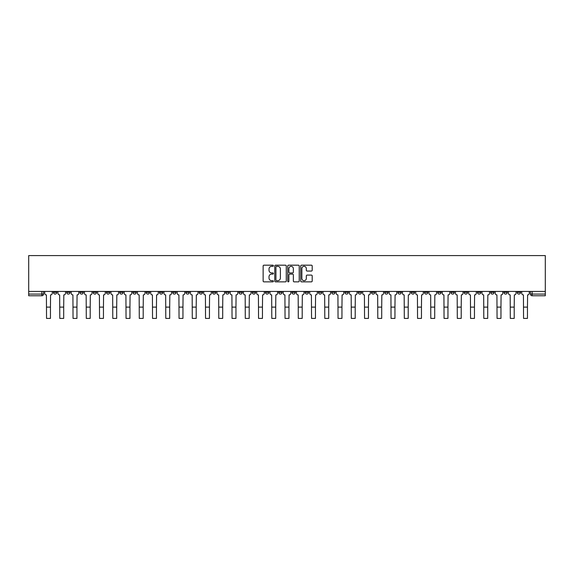 <?xml version="1.0" encoding="UTF-8"?>
<svg xmlns="http://www.w3.org/2000/svg" width="574" height="574" viewBox="0 0 574 574"><rect width="100%" height="100%" fill="white"/><g stroke="black" fill="none" stroke-linecap="round" stroke-linejoin="round"><path stroke-width="0.86" d="M273.411 265.762A0.581 0.581 0 0 0 272.829 265.181L263.968 265.181A0.832 0.832 0 0 0 263.136 266.013L263.136 281.016A0.832 0.832 0 0 0 263.968 281.856L272.829 281.856A0.581 0.581 0 0 0 273.411 281.267A0.581 0.581 0 0 0 272.829 280.686L271.681 280.686A2.669 2.669 0 0 1 269.012 278.017L269.012 276.768A2.669 2.669 0 0 1 271.681 274.099L272.829 274.099A0.581 0.581 0 0 0 273.411 273.518A0.581 0.581 0 0 0 272.829 272.93L271.681 272.93A2.669 2.669 0 0 1 269.012 270.268L269.012 269.012A2.669 2.669 0 0 1 271.681 266.343L272.829 266.343A0.581 0.581 0 0 0 273.411 265.762M490.684 291.441L490.684 292.374L494.085 292.374A1.7 1.7 0 0 1 492.384 294.075A1.7 1.7 0 0 1 490.684 292.374L490.684 291.441M411.178 291.441L411.178 292.374L414.579 292.374A1.7 1.7 0 0 1 412.878 294.075A1.7 1.7 0 0 1 411.178 292.374L411.178 291.441M397.933 291.441L397.933 292.374L401.326 292.374A1.7 1.7 0 0 1 399.626 294.075A1.7 1.7 0 0 1 397.933 292.374L397.933 291.441M318.427 291.441L318.427 292.374L321.827 292.374A1.7 1.7 0 0 1 320.127 294.075A1.7 1.7 0 0 1 318.427 292.374L318.427 291.441M305.174 291.441L305.174 292.374L308.575 292.374A1.7 1.7 0 0 1 306.875 294.075A1.7 1.7 0 0 1 305.174 292.374L305.174 291.441M291.929 291.441L291.929 292.374L295.323 292.374A1.7 1.7 0 0 1 293.623 294.075A1.7 1.7 0 0 1 291.929 292.374L291.929 291.441M265.425 291.441L265.425 292.374L268.826 292.374A1.7 1.7 0 0 1 267.125 294.075A1.7 1.7 0 0 1 265.425 292.374L265.425 291.441M238.928 292.374L238.928 291.441L238.928 292.374A1.7 1.7 0 0 0 240.621 294.075A1.7 1.7 0 0 1 238.928 292.374L242.321 292.374A1.7 1.7 0 0 1 240.621 294.075A1.7 1.7 0 0 0 242.321 292.374L242.321 291.441L242.321 292.374M225.675 292.374L225.675 291.441L225.675 292.374A1.7 1.7 0 0 0 227.376 294.075A1.7 1.7 0 0 1 225.675 292.374L229.069 292.374A1.7 1.7 0 0 1 227.376 294.075M212.423 292.374L212.423 291.441L212.423 292.374A1.7 1.7 0 0 0 214.124 294.075A1.7 1.7 0 0 1 212.423 292.374L215.824 292.374A1.7 1.7 0 0 1 214.124 294.075A1.7 1.7 0 0 0 215.824 292.374L215.824 291.441L215.824 292.374M199.171 291.441L199.171 292.374L202.572 292.374A1.7 1.7 0 0 1 200.871 294.075A1.7 1.7 0 0 1 199.171 292.374L199.171 291.441M185.926 291.441L185.926 292.374L189.32 292.374A1.7 1.7 0 0 1 187.619 294.075A1.7 1.7 0 0 1 185.926 292.374L185.926 291.441M172.674 291.441L172.674 292.374L176.067 292.374A1.7 1.7 0 0 1 174.374 294.075A1.7 1.7 0 0 1 172.674 292.374L172.674 291.441M159.421 292.374L159.421 291.441L159.421 292.374A1.7 1.7 0 0 0 161.122 294.075A1.7 1.7 0 0 1 159.421 292.374L162.822 292.374A1.7 1.7 0 0 1 161.122 294.075M132.917 292.374L132.917 291.441L132.917 292.374A1.7 1.7 0 0 0 134.617 294.075A1.7 1.7 0 0 1 132.917 292.374L136.318 292.374A1.7 1.7 0 0 1 134.617 294.075A1.7 1.7 0 0 0 136.318 292.374L136.318 291.441L136.318 292.374M119.672 292.374L119.672 291.441L119.672 292.374A1.7 1.7 0 0 0 121.365 294.075A1.7 1.7 0 0 1 119.672 292.374L123.066 292.374A1.7 1.7 0 0 1 121.365 294.075A1.7 1.7 0 0 0 123.066 292.374L123.066 291.441L123.066 292.374M106.42 292.374L106.42 291.441L106.42 292.374A1.7 1.7 0 0 0 108.12 294.075A1.7 1.7 0 0 1 106.42 292.374L109.813 292.374A1.7 1.7 0 0 1 108.12 294.075A1.7 1.7 0 0 0 109.813 292.374L109.813 291.441L109.813 292.374M93.167 292.374L93.167 291.441L93.167 292.374A1.7 1.7 0 0 0 94.868 294.075A1.7 1.7 0 0 1 93.167 292.374L96.568 292.374A1.7 1.7 0 0 1 94.868 294.075M79.915 292.374L79.915 291.441L79.915 292.374A1.7 1.7 0 0 0 81.616 294.075A1.7 1.7 0 0 1 79.915 292.374L83.316 292.374A1.7 1.7 0 0 1 81.616 294.075A1.7 1.7 0 0 0 83.316 292.374L83.316 291.441L83.316 292.374M66.67 292.374L66.67 291.441L66.67 292.374A1.7 1.7 0 0 0 68.363 294.075A1.7 1.7 0 0 1 66.67 292.374L70.064 292.374A1.7 1.7 0 0 1 68.363 294.075A1.7 1.7 0 0 0 70.064 292.374L70.064 291.441L70.064 292.374M311.366 271.057A0.832 0.832 0 0 0 312.199 270.225L312.199 266.013A0.832 0.832 0 0 0 311.366 265.181L301.529 265.181A0.832 0.832 0 0 0 300.697 266.013L300.697 281.016A0.832 0.832 0 0 0 301.529 281.856L311.366 281.856A0.832 0.832 0 0 0 312.199 281.016L312.199 275.936A0.832 0.832 0 0 0 311.366 275.097L307.155 275.097A0.832 0.832 0 0 0 306.322 275.936L306.322 278.455A2.231 2.231 0 0 1 304.091 280.686A2.231 2.231 0 0 1 301.859 278.455L301.859 268.575A2.231 2.231 0 0 1 304.091 266.343A2.231 2.231 0 0 1 306.322 268.575L306.322 270.225A0.832 0.832 0 0 0 307.155 271.057L311.366 271.057M545.3 291.441L28.7 291.441L28.7 255.595L545.3 255.595L545.3 295.768L532.134 295.768A1.7 1.7 0 0 1 530.433 294.075L545.3 294.075M286.268 266.013A0.832 0.832 0 0 0 285.436 265.181L275.599 265.181A0.832 0.832 0 0 0 274.767 266.013L274.767 281.016A0.832 0.832 0 0 0 275.599 281.856L285.436 281.856A0.832 0.832 0 0 0 286.268 281.016L286.268 266.013M288.564 265.181L298.401 265.181A0.832 0.832 0 0 1 299.233 266.013L299.233 281.016A0.832 0.832 0 0 1 298.401 281.856L294.189 281.856A0.832 0.832 0 0 1 293.357 281.016L293.357 274.932A0.832 0.832 0 0 0 292.525 274.099L289.734 274.099A0.832 0.832 0 0 0 288.894 274.932L288.894 281.267A0.581 0.581 0 0 1 288.313 281.856A0.581 0.581 0 0 1 287.732 281.267L287.732 266.013A0.832 0.832 0 0 1 288.564 265.181M530.433 291.441L530.433 294.075M43.567 291.441L43.567 294.075L43.567 291.441M41.866 291.441L41.866 295.768L28.7 295.768L28.7 294.075L43.567 294.075A1.7 1.7 0 0 1 41.866 295.768A1.7 1.7 0 0 0 43.567 294.075M28.7 291.441L28.7 294.075M520.582 291.441L520.582 292.374A1.7 1.7 0 0 1 518.882 294.075A1.7 1.7 0 0 1 517.188 292.374A1.7 1.7 0 0 0 518.882 294.075M517.188 291.441L517.188 292.374L520.582 292.374M507.33 291.441L507.33 292.374A1.7 1.7 0 0 1 505.637 294.075A1.7 1.7 0 0 1 503.936 292.374L507.33 292.374M503.936 291.441L503.936 292.374M494.085 291.441L494.085 292.374A1.7 1.7 0 0 1 492.384 294.075M480.833 291.441L480.833 292.374A1.7 1.7 0 0 1 479.132 294.075A1.7 1.7 0 0 1 477.432 292.374L480.833 292.374M477.432 291.441L477.432 292.374M467.58 291.441L467.58 292.374A1.7 1.7 0 0 1 465.88 294.075A1.7 1.7 0 0 1 464.187 292.374L467.58 292.374M464.187 291.441L464.187 292.374M454.328 291.441L454.328 292.374A1.7 1.7 0 0 1 452.635 294.075A1.7 1.7 0 0 1 450.934 292.374A1.7 1.7 0 0 0 452.635 294.075M450.934 291.441L450.934 292.374L454.328 292.374M441.083 291.441L441.083 292.374A1.7 1.7 0 0 1 439.383 294.075A1.7 1.7 0 0 1 437.682 292.374L441.083 292.374M437.682 291.441L437.682 292.374M427.831 291.441L427.831 292.374A1.7 1.7 0 0 1 426.13 294.075A1.7 1.7 0 0 1 424.43 292.374L427.831 292.374M424.43 291.441L424.43 292.374M414.579 291.441L414.579 292.374M401.326 291.441L401.326 292.374L401.326 291.441M388.074 291.441L388.074 292.374A1.7 1.7 0 0 1 386.381 294.075A1.7 1.7 0 0 1 384.68 292.374L388.074 292.374M384.68 291.441L384.68 292.374M374.829 291.441L374.829 292.374A1.7 1.7 0 0 1 373.129 294.075A1.7 1.7 0 0 1 371.428 292.374L374.829 292.374M371.428 291.441L371.428 292.374M361.577 291.441L361.577 292.374A1.7 1.7 0 0 1 359.876 294.075A1.7 1.7 0 0 1 358.176 292.374L361.577 292.374M358.176 291.441L358.176 292.374M348.325 291.441L348.325 292.374A1.7 1.7 0 0 1 346.624 294.075A1.7 1.7 0 0 1 344.931 292.374L348.325 292.374M344.931 291.441L344.931 292.374M335.072 291.441L335.072 292.374A1.7 1.7 0 0 1 333.379 294.075A1.7 1.7 0 0 1 331.679 292.374L335.072 292.374M331.679 291.441L331.679 292.374M321.827 291.441L321.827 292.374A1.7 1.7 0 0 1 320.127 294.075M308.575 291.441L308.575 292.374M295.323 292.374L295.323 291.441L295.323 292.374A1.7 1.7 0 0 1 293.623 294.075M282.071 291.441L282.071 292.374A1.7 1.7 0 0 1 280.377 294.075A1.7 1.7 0 0 1 278.677 292.374A1.7 1.7 0 0 0 280.377 294.075A1.7 1.7 0 0 0 282.071 292.374L278.677 292.374L278.677 291.441M268.826 292.374L268.826 291.441L268.826 292.374A1.7 1.7 0 0 1 267.125 294.075M255.573 291.441L255.573 292.374A1.7 1.7 0 0 1 253.873 294.075A1.7 1.7 0 0 1 252.173 292.374A1.7 1.7 0 0 0 253.873 294.075M252.173 291.441L252.173 292.374L255.573 292.374M229.069 291.441L229.069 292.374L229.069 291.441M202.572 292.374L202.572 291.441L202.572 292.374A1.7 1.7 0 0 1 200.871 294.075M189.32 292.374L189.32 291.441L189.32 292.374A1.7 1.7 0 0 1 187.619 294.075M176.067 292.374L176.067 291.441L176.067 292.374A1.7 1.7 0 0 1 174.374 294.075M162.822 291.441L162.822 292.374L162.822 291.441M149.57 292.374L149.57 291.441L149.57 292.374A1.7 1.7 0 0 1 147.87 294.075A1.7 1.7 0 0 1 146.169 292.374L149.57 292.374A1.7 1.7 0 0 1 147.87 294.075M146.169 291.441L146.169 292.374M96.568 291.441L96.568 292.374L96.568 291.441M56.812 291.441L56.812 292.374A1.7 1.7 0 0 1 55.118 294.075A1.7 1.7 0 0 1 53.418 292.374A1.7 1.7 0 0 0 55.118 294.075A1.7 1.7 0 0 0 56.812 292.374L56.812 291.441M53.418 291.441L53.418 292.374L56.812 292.374M276.517 266.343A0.581 0.581 0 0 0 275.929 266.932L275.929 280.105A0.581 0.581 0 0 0 276.517 280.686L277.723 280.686A2.669 2.669 0 0 0 280.392 278.017L280.392 269.012A2.669 2.669 0 0 0 277.723 266.343L276.517 266.343M293.357 268.618A2.231 2.231 0 0 0 291.126 266.386A2.231 2.231 0 0 0 288.894 268.618L288.894 272.098A0.832 0.832 0 0 0 289.734 272.93L292.525 272.93A0.832 0.832 0 0 0 293.357 272.098L293.357 268.618M44.715 291.441L44.715 293.221A1.7 1.7 0 0 0 46.408 294.921L46.537 318.405L50.447 318.405L50.447 307.112L46.537 307.112M52.27 291.441L52.27 293.221A1.7 1.7 0 0 1 50.569 294.921L50.447 307.112M57.96 291.441L57.96 293.221A1.7 1.7 0 0 0 59.66 294.921L59.789 318.405L63.692 318.405L63.692 307.112L59.789 307.112M65.522 291.441L65.522 293.221A1.7 1.7 0 0 1 63.822 294.921L63.692 307.112M71.212 291.441L71.212 293.221A1.7 1.7 0 0 0 72.912 294.921L73.041 318.405L76.945 318.405L76.945 307.112L73.041 307.112M78.774 291.441L78.774 293.221A1.7 1.7 0 0 1 77.074 294.921L76.945 307.112M84.464 291.441L84.464 293.221A1.7 1.7 0 0 0 86.165 294.921L86.287 318.405L90.197 318.405L90.197 307.112L86.287 307.112M92.019 291.441L92.019 293.221A1.7 1.7 0 0 1 90.326 294.921L90.197 307.112M97.716 291.441L97.716 293.221A1.7 1.7 0 0 0 99.41 294.921L99.539 318.405L103.449 318.405L103.449 307.112L99.539 307.112M105.272 291.441L105.272 293.221A1.7 1.7 0 0 1 103.571 294.921L103.449 307.112M110.961 291.441L110.961 293.221A1.7 1.7 0 0 0 112.662 294.921L112.791 318.405L116.694 318.405L116.694 307.112L112.791 307.112M118.524 291.441L118.524 293.221A1.7 1.7 0 0 1 116.823 294.921L116.694 307.112M124.214 291.441L124.214 293.221A1.7 1.7 0 0 0 125.914 294.921L126.043 318.405L129.946 318.405L129.946 307.112L126.043 307.112M131.776 291.441L131.776 293.221A1.7 1.7 0 0 1 130.076 294.921L129.946 307.112M137.466 291.441L137.466 293.221A1.7 1.7 0 0 0 139.166 294.921L139.288 318.405L143.199 318.405L143.199 307.112L139.288 307.112M145.021 291.441L145.021 293.221A1.7 1.7 0 0 1 143.328 294.921L143.199 307.112M150.718 291.441L150.718 293.221A1.7 1.7 0 0 0 152.411 294.921L152.541 318.405L156.451 318.405L156.451 307.112L152.541 307.112M158.273 291.441L158.273 293.221A1.7 1.7 0 0 1 156.573 294.921L156.451 307.112M163.963 291.441L163.963 293.221A1.7 1.7 0 0 0 165.664 294.921L165.793 318.405L169.696 318.405L169.696 307.112L165.793 307.112M171.526 291.441L171.526 293.221A1.7 1.7 0 0 1 169.825 294.921L169.696 307.112M177.215 291.441L177.215 293.221A1.7 1.7 0 0 0 178.916 294.921L179.045 318.405L182.948 318.405L182.948 307.112L179.045 307.112M184.778 291.441L184.778 293.221A1.7 1.7 0 0 1 183.077 294.921L182.948 307.112M190.468 291.441L190.468 293.221A1.7 1.7 0 0 0 192.168 294.921L192.29 318.405L196.2 318.405L196.2 307.112L192.29 307.112M198.023 291.441L198.023 293.221A1.7 1.7 0 0 1 196.33 294.921L196.2 307.112M203.72 291.441L203.72 293.221A1.7 1.7 0 0 0 205.413 294.921L205.542 318.405L209.453 318.405L209.453 307.112L205.542 307.112M211.275 291.441L211.275 293.221A1.7 1.7 0 0 1 209.575 294.921L209.453 307.112M216.965 291.441L216.965 293.221A1.7 1.7 0 0 0 218.665 294.921L218.794 318.405L222.698 318.405L222.698 307.112L218.794 307.112M224.527 291.441L224.527 293.221A1.7 1.7 0 0 1 222.827 294.921L222.698 307.112M230.217 291.441L230.217 293.221A1.7 1.7 0 0 0 231.918 294.921L232.047 318.405L235.95 318.405L235.95 307.112L232.047 307.112M237.779 291.441L237.779 293.221A1.7 1.7 0 0 1 236.079 294.921L235.95 307.112M243.469 291.441L243.469 293.221A1.7 1.7 0 0 0 245.17 294.921L245.292 318.405L249.202 318.405L249.202 307.112L245.292 307.112M251.032 291.441L251.032 293.221A1.7 1.7 0 0 1 249.331 294.921L249.202 307.112M256.721 291.441L256.721 293.221A1.7 1.7 0 0 0 258.415 294.921L258.544 318.405L262.454 318.405L262.454 307.112L258.544 307.112M264.277 291.441L264.277 293.221A1.7 1.7 0 0 1 262.583 294.921L262.454 307.112M269.967 291.441L269.967 293.221A1.7 1.7 0 0 0 271.667 294.921L271.796 318.405L275.707 318.405L275.707 307.112L271.796 307.112M277.529 291.441L277.529 293.221A1.7 1.7 0 0 1 275.829 294.921L275.707 307.112M283.219 291.441L283.219 293.221A1.7 1.7 0 0 0 284.919 294.921L285.048 318.405L288.952 318.405L288.952 307.112L285.048 307.112M290.781 291.441L290.781 293.221A1.7 1.7 0 0 1 289.081 294.921L288.952 307.112M296.471 291.441L296.471 293.221A1.7 1.7 0 0 0 298.171 294.921L298.293 318.405L302.204 318.405L302.204 307.112L298.293 307.112M304.033 291.441L304.033 293.221A1.7 1.7 0 0 1 302.333 294.921L302.204 307.112M309.723 291.441L309.723 293.221A1.7 1.7 0 0 0 311.417 294.921L311.546 318.405L315.456 318.405L315.456 307.112L311.546 307.112M317.279 291.441L317.279 293.221A1.7 1.7 0 0 1 315.585 294.921L315.456 307.112M322.968 291.441L322.968 293.221A1.7 1.7 0 0 0 324.669 294.921L324.798 318.405L328.708 318.405L328.708 307.112L324.798 307.112M330.531 291.441L330.531 293.221A1.7 1.7 0 0 1 328.83 294.921L328.708 307.112M336.221 291.441L336.221 293.221A1.7 1.7 0 0 0 337.921 294.921L338.05 318.405L341.953 318.405L341.953 307.112L338.05 307.112M343.783 291.441L343.783 293.221A1.7 1.7 0 0 1 342.082 294.921L341.953 307.112M349.473 291.441L349.473 293.221A1.7 1.7 0 0 0 351.173 294.921L351.302 318.405L355.206 318.405L355.206 307.112L351.302 307.112M357.035 291.441L357.035 293.221A1.7 1.7 0 0 1 355.335 294.921L355.206 307.112M362.725 291.441L362.725 293.221A1.7 1.7 0 0 0 364.425 294.921L364.547 318.405L368.458 318.405L368.458 307.112L364.547 307.112M370.28 291.441L370.28 293.221A1.7 1.7 0 0 1 368.587 294.921L368.458 307.112M375.977 291.441L375.977 293.221A1.7 1.7 0 0 0 377.67 294.921L377.8 318.405L381.71 318.405L381.71 307.112L377.8 307.112M383.532 291.441L383.532 293.221A1.7 1.7 0 0 1 381.832 294.921L381.71 307.112M389.222 291.441L389.222 293.221A1.7 1.7 0 0 0 390.923 294.921L391.052 318.405L394.955 318.405L394.955 307.112L391.052 307.112M396.785 291.441L396.785 293.221A1.7 1.7 0 0 1 395.084 294.921L394.955 307.112M402.474 291.441L402.474 293.221A1.7 1.7 0 0 0 404.175 294.921L404.304 318.405L408.207 318.405L408.207 307.112L404.304 307.112M410.037 291.441L410.037 293.221A1.7 1.7 0 0 1 408.336 294.921L408.207 307.112M415.727 291.441L415.727 293.221A1.7 1.7 0 0 0 417.427 294.921L417.549 318.405L421.459 318.405L421.459 307.112L417.549 307.112M423.282 291.441L423.282 293.221A1.7 1.7 0 0 1 421.589 294.921L421.459 307.112M428.979 291.441L428.979 293.221A1.7 1.7 0 0 0 430.672 294.921L430.801 318.405L434.712 318.405L434.712 307.112L430.801 307.112M436.534 291.441L436.534 293.221A1.7 1.7 0 0 1 434.834 294.921L434.712 307.112M442.224 291.441L442.224 293.221A1.7 1.7 0 0 0 443.924 294.921L444.054 318.405L447.957 318.405L447.957 307.112L444.054 307.112M449.786 291.441L449.786 293.221A1.7 1.7 0 0 1 448.086 294.921L447.957 307.112M455.476 291.441L455.476 293.221A1.7 1.7 0 0 0 457.177 294.921L457.306 318.405L461.209 318.405L461.209 307.112L457.306 307.112M463.039 291.441L463.039 293.221A1.7 1.7 0 0 1 461.338 294.921L461.209 307.112M468.728 291.441L468.728 293.221A1.7 1.7 0 0 0 470.429 294.921L470.551 318.405L474.461 318.405L474.461 307.112L470.551 307.112M476.284 291.441L476.284 293.221A1.7 1.7 0 0 1 474.59 294.921L474.461 307.112M481.981 291.441L481.981 293.221A1.7 1.7 0 0 0 483.674 294.921L483.803 318.405L487.713 318.405L487.713 307.112L483.803 307.112M489.536 291.441L489.536 293.221A1.7 1.7 0 0 1 487.835 294.921L487.713 307.112M495.226 291.441L495.226 293.221A1.7 1.7 0 0 0 496.926 294.921L497.055 318.405L500.959 318.405L500.959 307.112L497.055 307.112M502.788 291.441L502.788 293.221A1.7 1.7 0 0 1 501.088 294.921L500.959 307.112M508.478 291.441L508.478 293.221A1.7 1.7 0 0 0 510.178 294.921L510.308 318.405L514.211 318.405L514.211 307.112L510.308 307.112M516.04 291.441L516.04 293.221A1.7 1.7 0 0 1 514.34 294.921L514.211 307.112M521.73 291.441L521.73 293.221A1.7 1.7 0 0 0 523.431 294.921L523.553 318.405L527.463 318.405L527.463 307.112L523.553 307.112M529.285 291.441L529.285 293.221A1.7 1.7 0 0 1 527.592 294.921L527.463 307.112M532.134 291.441L532.134 295.768"/></g></svg>
